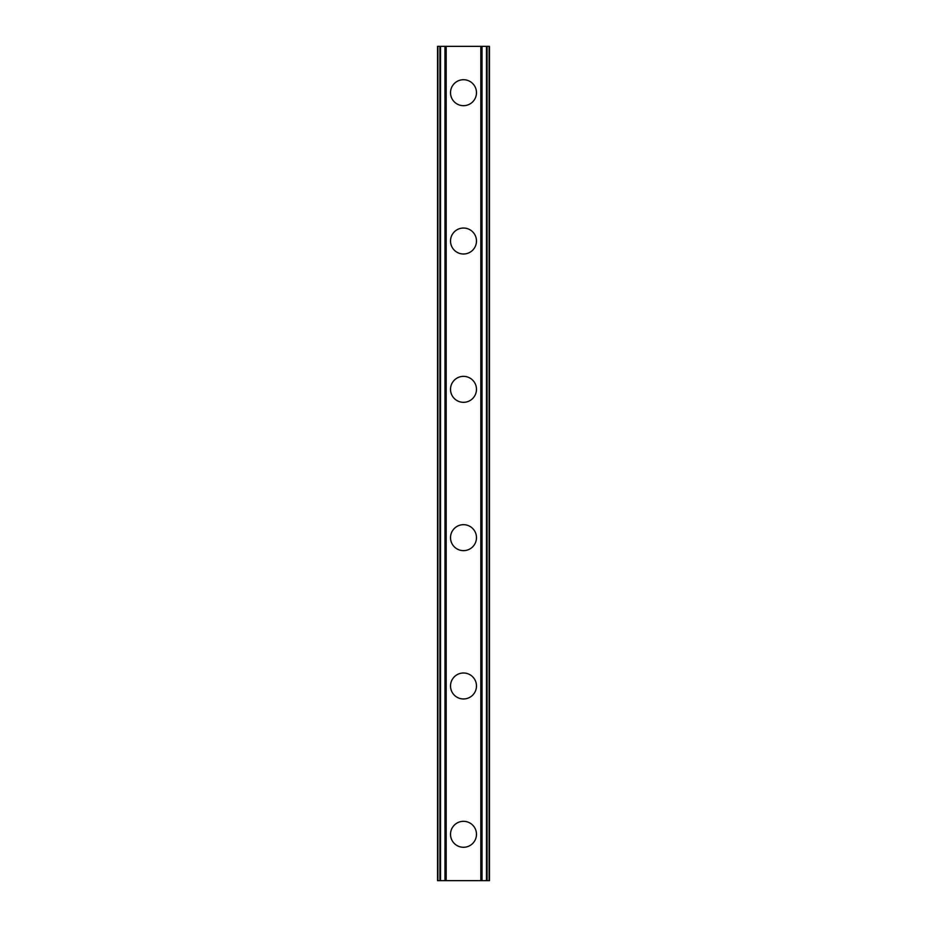 <?xml version="1.0" encoding="UTF-8"?>
<svg xmlns="http://www.w3.org/2000/svg" width="927" height="927" viewBox="0 0 927 927"><rect width="100%" height="100%" fill="white"/><g stroke="black" fill="none" stroke-linecap="round" stroke-linejoin="round"><path stroke-width="1.39" d="M450.522 834.3A12.978 12.978 0 0 1 463.5 821.322A12.978 12.978 0 0 1 476.478 834.3A12.978 12.978 0 0 1 463.5 847.278A12.978 12.978 0 0 1 450.522 834.3M450.522 685.98A12.978 12.978 0 0 1 463.5 673.002A12.978 12.978 0 0 1 476.478 685.98A12.978 12.978 0 0 1 463.5 698.958A12.978 12.978 0 0 1 450.522 685.98M450.522 537.66A12.978 12.978 0 0 1 463.5 524.682A12.978 12.978 0 0 1 476.478 537.66A12.978 12.978 0 0 1 463.5 550.638A12.978 12.978 0 0 1 450.522 537.66M450.522 389.34A12.978 12.978 0 0 1 463.5 376.362A12.978 12.978 0 0 1 476.478 389.34A12.978 12.978 0 0 1 463.5 402.318A12.978 12.978 0 0 1 450.522 389.34M450.522 241.02A12.978 12.978 0 0 1 463.5 228.042A12.978 12.978 0 0 1 476.478 241.02A12.978 12.978 0 0 1 463.5 253.998A12.978 12.978 0 0 1 450.522 241.02M450.522 92.7A12.978 12.978 0 0 1 463.5 79.722A12.978 12.978 0 0 1 476.478 92.7A12.978 12.978 0 0 1 463.5 105.678A12.978 12.978 0 0 1 450.522 92.7M486.466 46.35L437.544 46.35L437.544 880.65L489.456 880.65L489.456 46.35L486.466 46.35L486.466 880.65M444.972 46.35L444.983 880.65L444.972 46.35M482.028 880.65L482.017 46.35L482.028 880.65M437.544 46.35L437.544 880.65M446.177 46.35L446.177 880.65M480.823 46.35L480.823 880.65M489.456 46.35L489.456 880.65M437.868 46.35L437.868 880.65M439.896 46.35L439.896 880.65M440.534 46.35L440.534 880.65M445.296 46.35L445.296 880.65M481.704 46.35L481.704 880.65M487.104 46.35L487.104 880.65M489.132 46.35L489.132 880.65"/></g></svg>
